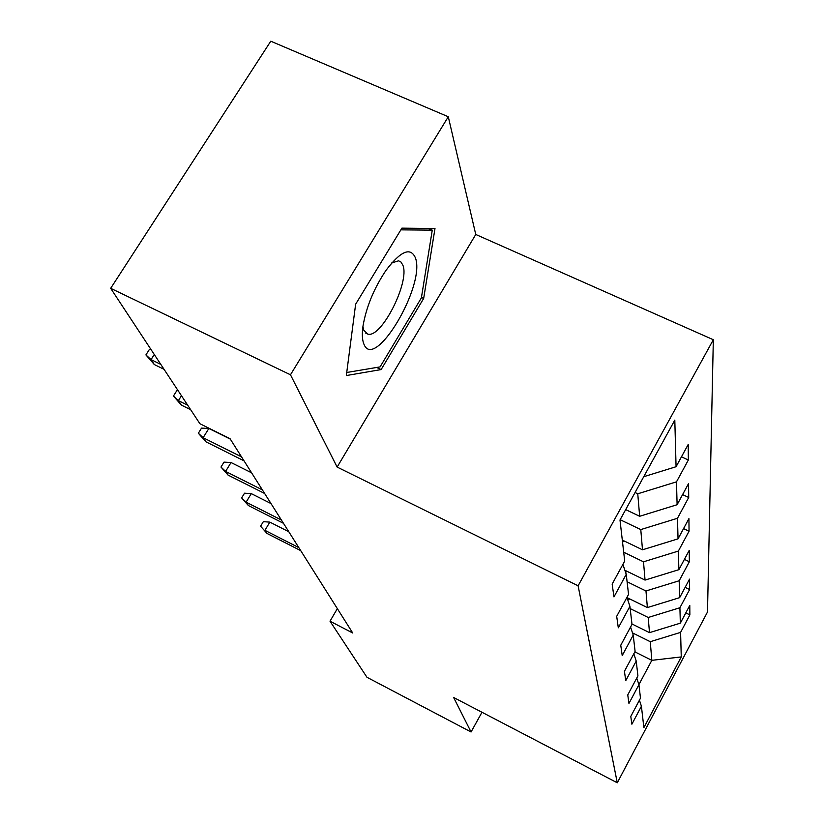 <?xml version="1.0" encoding="UTF-8"?>
<svg xmlns="http://www.w3.org/2000/svg" width="824" height="824" viewBox="0 0 824 824"><rect width="100%" height="100%" fill="white"/><g stroke="black" fill="none" stroke-linecap="round" stroke-linejoin="round"><path stroke-width="1.24" d="M448.287 116.751L290.47 374.786L337.129 467.074L475.757 234.469L448.287 116.751L270.777 41.2L110.674 288.318L199.892 423.711L230.05 438.698L352.724 632.997L330.022 621.203L366.968 677.287L471.06 731.99L481.978 712.266M475.757 234.469L713.327 339.735L707.497 612.005L617.279 782.8L578.108 585.802L713.327 339.735M681.263 656.924L680.593 632.389L689.873 614.9L689.781 605.403L680.336 623.171L679.913 607.741L689.626 589.531L689.523 579.148L679.646 597.658L679.182 580.755L689.348 561.752L689.235 550.35L678.883 569.683L678.368 551.071L689.049 531.212L688.926 518.636L678.039 538.855L677.483 518.275L688.71 497.48L688.576 483.544L677.112 504.721L676.483 481.844L688.349 460.008L688.194 444.476L676.071 466.724L674.804 420.106L619.988 519.995L624.716 561.041L612.16 584.092L613.962 596.916L626.24 574.328L628.547 594.423L616.692 616.331L618.309 627.816L629.917 606.32L631.998 624.376L620.76 645.233L622.213 655.574L633.223 635.088L635.098 651.382L624.427 671.303L625.746 680.665L636.221 661.085L637.92 675.876L627.754 694.931L628.949 703.439L638.93 684.692L640.485 698.175L630.782 716.437L631.874 724.214L641.412 706.24L643.874 727.654L681.263 656.924L651.836 660.333L650.26 641.7L632.502 632.894M635.067 492.525L637.755 493.792L639.661 516.277L625.684 509.613M622.903 564.347L626.24 574.328M676.483 481.844L637.755 493.792M677.112 504.721L639.661 516.277M620.153 519.707L640.784 529.585L642.493 549.804L622.295 540.07M626.951 597.39L629.917 606.32M677.483 518.275L640.784 529.585M678.039 538.855L642.493 549.804M623.696 552.224L643.503 561.814L645.048 580.086L624.891 570.28M630.566 627.033L633.223 635.088M678.368 551.071L643.503 561.814M678.883 569.683L645.048 580.086M627.095 581.754L645.975 590.973L647.376 607.576L627.013 597.585M633.811 653.793L636.221 661.085M679.182 580.755L645.975 590.973M679.646 597.658L647.376 607.576M630.185 608.606L648.21 617.485L649.497 632.636L631.946 623.964M636.746 678.07L638.93 684.692M679.913 607.741L648.21 617.485M680.336 623.171L649.497 632.636M634.851 651.856L651.836 660.333L638.909 684.61M639.424 700.173L641.412 706.24M680.593 632.389L650.26 641.7M290.47 374.786L110.674 288.318M337.129 467.074L578.108 585.802M617.279 782.8L453.622 697.485L471.06 731.99M337.346 608.637L330.022 621.203M676.071 466.724L643.74 476.715M689.873 614.9L685.795 612.901M689.626 589.531L685.146 587.357M689.348 561.752L684.404 559.372M689.049 531.212L683.559 528.606M688.71 497.48L682.591 494.596M688.349 460.008L681.469 456.826M355.638 304.2L346.338 375.548L381.131 369.574L423.67 298.453L434.99 228.526L401.896 228.145L355.638 304.2M421.445 297.433L423.67 298.453M376.65 367.463L381.131 369.574M288.812 531.758L269.85 522.128L264.916 530.337L298.813 547.61M266.986 533.437L260.59 526.206L266.986 533.437L300.729 550.648M260.59 526.206L263.33 521.664L269.85 522.128M363.755 343.711C373.911 372.582 425.74 285.877 415.471 257.974C410.579 246.747 400.722 250.918 385.889 270.509C373.849 288.585 366.216 307.156 362.972 326.222C361.921 333.844 362.179 339.673 363.755 343.711M362.921 326.613L363.786 330.218L367.875 334.132C381.265 338.417 409.775 282.498 402.967 265.41L401.051 262.084L398.6 260.806L391.761 262.928M400.855 229.855L432.26 230.143L421.373 297.917L380.091 366.886L346.739 372.489M428.459 228.444L432.26 230.143M271.014 503.577L251.289 493.627L246.118 502.156L281.396 520.016M248.374 505.534L241.648 497.923L246.118 502.156L248.374 505.534L283.487 523.322M241.648 497.923L244.522 493.195L251.289 493.627M251.598 472.822L231.039 462.532L225.601 471.4L262.372 489.889M228.063 475.088L220.987 467.053L225.601 471.4L228.063 475.088L264.659 493.504M220.987 467.053L224.004 462.13L231.039 462.532M629.917 599.007L627.692 599.635M627.373 571.485L625.498 572.124M230.318 439.12L208.853 428.459L203.126 437.709L241.514 456.867M205.825 441.757L198.347 433.239L203.126 437.709L205.825 441.757L244.028 460.832M198.347 433.239L201.53 428.109L208.853 428.459M181.455 395.736L178.396 400.618L187.707 405.233M181.373 405.089L173.442 396.035L178.396 400.618L181.373 405.089L190.643 409.683M173.442 396.035L176.8 390.679L178.159 390.731M154.284 354.505L151.039 359.614L160.804 364.404M154.345 364.568L145.91 354.907L151.039 359.614L154.345 364.568L164.058 369.327M145.91 354.907L149.474 349.314L150.885 349.345M624.613 541.193L622.522 541.976M365.784 333.164L367.875 334.132"/></g></svg>
